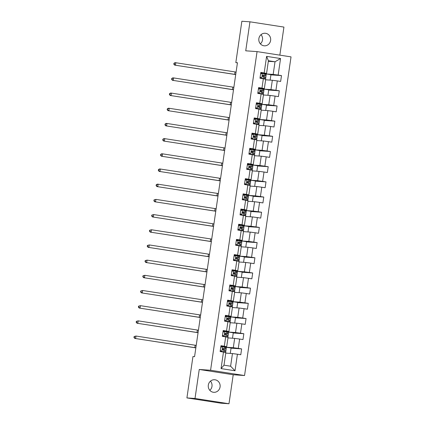 <?xml version="1.0" encoding="UTF-8"?>
<svg xmlns="http://www.w3.org/2000/svg" width="425" height="425" viewBox="0 0 425 425"><rect width="100%" height="100%" fill="white"/><g stroke="black" fill="none" stroke-linecap="round" stroke-linejoin="round"><path stroke-width="0.64" d="M258.868 38.622A6.295 5.945 94 0 0 264.308 45.82A6.295 5.945 94 0 0 270.619 40.449A6.295 5.945 94 0 0 265.179 33.256A6.295 5.945 94 0 0 258.868 38.622M260.376 43.844A6.295 5.945 94 0 0 262.523 39.886A6.295 5.945 94 0 0 261.014 34.664M208.319 385.114A6.295 5.945 94 0 0 213.759 392.307A6.295 5.945 94 0 0 220.076 386.941A6.295 5.945 94 0 0 214.636 379.743A6.295 5.945 94 0 0 208.319 385.114M209.828 390.336A6.295 5.945 94 0 0 211.979 386.378A6.295 5.945 94 0 0 210.465 381.156M279.841 55.138L283.932 27.088L249.958 21.813L241.862 21.25L235.827 62.613L237.426 62.863M244.55 375.535L291.035 56.881L257.061 51.606L210.577 370.26L244.55 375.535L233.213 374.744L199.24 369.468L195.011 398.475L228.985 403.75L233.213 374.744M228.985 403.75L220.888 403.187L186.915 397.912L195.011 398.475M268.329 61.306L275.023 61.768L268.409 60.743L266.565 73.397L260.838 72.393L259.983 78.232L263.335 78.752L261.975 88.097L258.623 87.577L257.768 93.415L261.12 93.936L259.76 103.28L256.408 102.76L255.553 108.598L258.905 109.119L257.545 118.463L254.192 117.943L253.337 123.787L256.689 124.302L255.329 133.647L251.977 133.126L251.122 138.97L254.474 139.49L253.114 148.83L249.762 148.309L248.912 154.153L252.259 154.673L250.899 164.013L247.547 163.492L246.697 169.336L250.043 169.857L248.683 179.196L245.331 178.675L244.481 184.519L247.833 185.04L246.468 194.379L243.116 193.858L242.266 199.702L245.618 200.223L244.253 209.562L240.901 209.042L240.051 214.885L243.403 215.406L242.038 224.745L238.685 224.23L237.835 230.068L241.188 230.589L239.822 239.934L236.47 239.413L235.62 245.252L238.972 245.772L237.607 255.117L234.255 254.596L233.405 260.435L236.757 260.955L235.392 270.3L232.039 269.779L231.189 275.618L234.542 276.138L233.176 285.483L229.824 284.962L228.974 290.801L232.326 291.322L230.961 300.666L227.609 300.146L226.759 305.984L230.111 306.505L228.746 315.849L225.399 315.329L224.543 321.167L227.896 321.688L226.53 331.033L223.183 330.512L222.328 336.35L225.68 336.871L224.32 346.216L220.968 345.695L220.113 351.533L223.465 352.054L221.053 368.597L235.009 370.765L230.61 366.212L232.454 353.563L225.76 353.095M264.185 72.914L266.602 56.371L280.558 58.538L278.147 75.082L281.493 75.602L270.916 74.869M235.009 370.765L237.421 354.222L240.773 354.742L241.628 348.904L238.276 348.383L239.636 339.038L242.988 339.559L243.838 333.721L240.492 333.2L241.852 323.855L245.204 324.376L246.054 318.538L242.707 318.017L244.067 308.672L247.419 309.193L248.269 303.354L244.917 302.834L246.282 293.489L249.634 294.01L250.484 288.166L247.132 287.651L248.498 278.306L251.85 278.827L252.7 272.983L249.347 272.467L250.713 263.123L254.065 263.643L254.915 257.8L251.563 257.279L252.928 247.94L256.28 248.46L257.13 242.617L253.778 242.096L255.143 232.757L258.496 233.277L259.346 227.433L255.993 226.913L257.359 217.573L260.711 218.094L261.561 212.25L258.209 211.73L259.574 202.39L262.926 202.911L263.776 197.067L260.424 196.547L261.789 187.207L265.142 187.728L265.992 181.884L262.639 181.363L264.005 172.024L267.352 172.539L268.207 166.701L264.855 166.18L266.22 156.836L269.567 157.356L270.422 151.518L267.07 150.997L268.43 141.653L271.782 142.173L272.638 136.335L269.285 135.814L270.645 126.469L273.998 126.99L274.853 121.152L271.501 120.631L272.861 111.286L276.213 111.807L277.068 105.968L273.716 105.448L275.076 96.103L278.428 96.624L279.283 90.785L275.931 90.265L277.291 80.92L280.643 81.441L281.493 75.602M186.915 397.912L192.95 356.548L194.565 356.66L237.447 62.725L235.827 62.613M263.335 78.752L265.715 79.236L264.35 88.581L258.533 88.177M265.63 79.799L272.324 80.261L270.959 89.606L262.698 89.032M261.598 88.761L261.651 88.389M264.35 88.581L261.975 88.097M277.291 80.92L272.324 80.261M275.931 90.265L270.959 89.606M261.12 93.936L263.5 94.419L262.135 103.764L256.317 103.36M263.415 94.982L270.109 95.444L268.749 104.789L260.483 104.215M259.383 103.944L259.436 103.573M262.135 103.764L259.76 103.28M275.076 96.103L270.109 95.444M273.716 105.448L268.749 104.789M258.905 109.119L261.285 109.602L259.919 118.947L254.102 118.543M261.2 110.165L267.893 110.627L266.533 119.972L258.273 119.398M257.168 119.127L257.221 118.756M259.919 118.947L257.545 118.463M272.861 111.286L267.893 110.627M271.501 120.631L266.533 119.972M256.689 124.302L259.069 124.785L257.704 134.13L251.887 133.726M258.984 125.348L265.678 125.811L264.318 135.155L256.057 134.582M254.952 134.311L255.005 133.939M257.704 134.13L255.329 133.647M270.645 126.469L265.678 125.811M269.285 135.814L264.318 135.155M254.474 139.49L256.854 139.968L255.489 149.313L249.677 148.909M256.769 140.532L263.463 140.994L262.103 150.338L253.842 149.765M252.737 149.499L252.79 149.122M255.489 149.313L253.114 148.83M268.43 141.653L263.463 140.994M267.07 150.997L262.103 150.338M252.259 154.673L254.639 155.152L253.273 164.496L247.462 164.093M254.554 155.715L261.248 156.177L259.887 165.522L251.627 164.948M250.522 164.682L250.575 164.305M253.273 164.496L250.899 164.013M266.22 156.836L261.248 156.177M264.855 166.18L259.887 165.522M250.043 169.857L252.423 170.335L251.058 179.679L245.246 179.276M252.344 170.898L259.032 171.36L257.672 180.705L249.411 180.131M248.306 179.865L248.359 179.493M251.058 179.679L248.683 179.196M264.005 172.024L259.032 171.36M262.639 181.363L257.672 180.705M247.833 185.04L250.208 185.518L248.843 194.863L243.031 194.459M250.128 186.081L256.817 186.543L255.457 195.888L247.196 195.314M246.091 195.048L246.149 194.677M248.843 194.863L246.468 194.379M261.789 187.207L256.817 186.543M260.424 196.547L255.457 195.888M245.618 200.223L247.993 200.701L246.633 210.046L240.816 209.642M247.913 201.264L254.607 201.726L253.242 211.071L244.981 210.497M243.876 210.232L243.934 209.86M246.633 210.046L244.253 209.562M259.574 202.39L254.607 201.726M258.209 211.73L253.242 211.071M243.403 215.406L245.778 215.884L244.417 225.229L238.6 224.825M245.698 216.447L252.392 216.909L251.026 226.254L242.765 225.68M241.66 225.415L241.719 225.043M244.417 225.229L242.038 224.745M257.359 217.573L252.392 216.909M255.993 226.913L251.026 226.254M241.188 230.589L243.562 231.067L242.202 240.412L236.385 240.008M243.482 231.63L250.176 232.093L248.811 241.437L240.55 240.863M239.445 240.598L239.503 240.226M242.202 240.412L239.822 239.934M255.143 232.757L250.176 232.093M253.778 242.096L248.811 241.437M238.972 245.772L241.347 246.25L239.987 255.595L234.17 255.191M241.267 246.813L247.961 247.276L246.596 256.62L238.335 256.047M237.235 255.781L237.288 255.409M239.987 255.595L237.607 255.117M252.928 247.94L247.961 247.276M251.563 257.279L246.596 256.62M236.757 260.955L239.132 261.433L237.772 270.778L231.954 270.374M239.052 261.997L245.746 262.459L244.38 271.803L236.119 271.23M235.02 270.964L235.073 270.592M237.772 270.778L235.392 270.3M250.713 263.123L245.746 262.459M249.347 272.467L244.38 271.803M234.542 276.138L236.916 276.617L235.556 285.961L229.739 285.558M236.837 277.18L243.53 277.642L242.165 286.987L233.904 286.413M232.804 286.147L232.857 285.775M235.556 285.961L233.176 285.483M248.498 278.306L243.53 277.642M247.132 287.651L242.165 286.987M232.326 291.322L234.701 291.8L233.341 301.144L227.524 300.741M234.621 292.363L241.315 292.83L239.95 302.17L231.689 301.596M230.589 301.33L230.642 300.958M233.341 301.144L230.961 300.666M246.282 293.489L241.315 292.83M244.917 302.834L239.95 302.17M230.111 306.505L232.486 306.983L231.126 316.328L225.308 315.924M232.406 307.546L239.1 308.013L237.734 317.353L229.473 316.779M228.374 316.513L228.427 316.142M231.126 316.328L228.746 315.849M244.067 308.672L239.1 308.013M242.707 318.017L237.734 317.353M227.896 321.688L230.276 322.166L228.91 331.511L223.093 331.107M230.191 322.729L236.884 323.197L235.519 332.536L227.258 331.962M226.158 331.697L226.212 331.325M228.91 331.511L226.53 331.033M241.852 323.855L236.884 323.197M240.492 333.2L235.519 332.536M225.68 336.871L228.06 337.349L226.695 346.694L220.878 346.29M227.975 337.912L234.669 338.38L233.304 347.719L225.043 347.145M223.943 346.88L223.996 346.508M226.695 346.694L224.32 346.216M239.636 339.038L234.669 338.38M238.276 348.383L233.304 347.719M223.465 352.054L225.845 352.532L223.996 365.187L221.053 368.597M237.421 354.222L232.454 353.563M249.958 21.813L245.73 50.814L257.061 51.606M199.24 369.468L210.577 370.26M223.996 365.187L230.61 366.212M266.565 73.397L260.748 72.994M263.813 73.578L263.867 73.206M264.913 73.849L273.174 74.423L275.023 61.768L280.558 58.538M223.593 349.913L223.72 349.053M225.808 334.73L225.935 333.869M228.023 319.547L228.151 318.686M230.238 304.364L230.366 303.503M232.454 289.181L232.581 288.32M234.669 273.998L234.797 273.137M236.884 258.814L237.012 257.954M239.1 243.631L239.227 242.771M241.315 228.448L241.437 227.587M243.53 213.265L243.653 212.404M245.746 198.082L245.868 197.216M247.961 182.899L248.083 182.033M250.176 167.716L250.298 166.85M252.386 152.532L252.514 151.667M254.602 137.349L254.729 136.483M256.817 122.166L256.944 121.3M259.032 106.983L259.16 106.117M261.248 91.8L261.375 90.934M263.463 76.617L263.59 75.751M268.409 60.743L266.602 56.371M278.147 75.082L273.174 74.423M230.281 353.409L231.072 347.974L225.085 347.156M241.628 348.904L231.046 348.165M225.67 352.5L226.435 347.252M227.885 337.317L228.65 332.068L227.301 331.973M232.496 338.226L233.288 332.791L228.65 332.068M243.838 333.721L233.261 332.982M230.1 322.134L230.865 316.885L229.516 316.79M234.712 323.043L235.503 317.608L230.865 316.885M246.054 318.538L235.471 317.799M232.316 306.951L233.081 301.702L231.731 301.607M236.922 307.859L237.718 302.425L233.081 301.702M248.269 303.354L237.687 302.616M234.531 291.768L235.296 286.519L233.947 286.423M239.137 292.676L239.934 287.236L235.296 286.519M250.484 288.166L239.902 287.433M236.746 276.585L237.511 271.336L236.162 271.24M241.352 277.493L242.149 272.053L237.511 271.336M252.7 272.983L242.117 272.25M238.962 261.402L239.727 256.153L238.377 256.057M243.567 262.31L244.364 256.87L239.727 256.153M254.915 257.8L244.333 257.067M241.177 246.218L241.942 240.97L240.593 240.874M245.783 247.127L246.58 241.687L241.942 240.97M257.13 242.617L246.548 241.883M243.392 231.035L244.157 225.787L242.808 225.691M247.998 231.944L248.795 226.504L244.157 225.787M259.346 227.433L248.763 226.7M245.607 215.852L246.373 210.603L245.023 210.508M250.213 216.761L251.005 211.321L246.373 210.603M261.561 212.25L250.978 211.517M247.817 200.664L248.588 195.42L247.238 195.325M252.429 201.577L253.22 196.137L248.588 195.42M263.776 197.067L253.194 196.334M250.033 185.481L250.803 180.237L249.454 180.142M254.644 186.394L255.436 180.954L250.803 180.237M265.992 181.884L255.409 181.151M252.248 170.298L253.013 165.054L251.669 164.958M256.859 171.211L257.651 165.771L253.013 165.054M268.207 166.701L257.624 165.968M254.463 155.114L255.228 149.871L253.884 149.775M259.075 156.028L259.866 150.588L255.228 149.871M270.422 151.518L259.84 150.785M256.679 139.931L257.444 134.688L256.1 134.592M261.29 140.845L262.082 135.405L257.444 134.688M272.638 136.335L262.055 135.602M258.894 124.748L259.659 119.505L258.315 119.409M263.505 125.662L264.297 120.222L259.659 119.505M274.853 121.152L264.27 120.418M261.109 109.565L261.874 104.322L260.525 104.226M265.721 110.479L266.512 105.039L261.874 104.322M277.068 105.968L266.486 105.235M263.325 94.382L264.09 89.138L262.74 89.043M267.936 95.296L268.727 89.856L264.09 89.138M279.283 90.785L268.701 90.052M265.54 79.199L266.305 73.95L264.956 73.86M270.151 80.113L270.943 74.672L266.305 73.95M220.293 350.312L221.93 351.528L224.883 352.182L223.832 352.128M221.93 351.528L222.913 351.969M220.756 347.14L222.217 346.63L225.595 347.31L225.324 349.164L222.976 348.606M221.553 346.864L220.809 346.763M222.636 346.662L220.729 347.326M221.505 351.496L220.256 350.567M222.939 348.606L223.019 348.612C222.307 348.898 222.248 349.286 222.849 349.78L225.154 350.328L224.883 352.182M222.488 348.904L225.324 349.164M222.796 348.633L224.06 348.978L222.514 348.861M195.856 347.82L134.81 338.417L195.845 347.889M196.212 345.387L135.973 336.037L135.618 338.47L134.289 337.54L134.433 336.568L134.109 336.542L133.965 337.519L134.289 337.54M134.109 336.542L135.973 336.037L134.433 336.568M133.965 337.519L134.81 338.417M222.509 335.128L224.145 336.345L227.099 336.993L226.047 336.945M224.145 336.345L225.128 336.786M222.971 331.957L224.432 331.447L227.811 332.127L227.54 333.981L225.192 333.423M223.768 331.681L223.024 331.58M224.852 331.479L222.944 332.143M223.72 336.313L222.472 335.383M225.154 333.423L225.234 333.428C224.522 333.715 224.464 334.103 225.059 334.597L227.37 335.144L227.099 336.993M224.703 333.721L227.54 333.981M225.011 333.45L226.275 333.795L224.729 333.678M198.071 332.637L137.025 323.234L198.061 332.706M198.427 330.204L138.189 320.854L137.833 323.287L136.505 322.357L136.648 321.385L136.324 321.358L136.181 322.336L136.505 322.357M136.324 321.358L138.189 320.854L136.648 321.385M136.181 322.336L137.025 323.234M224.724 319.945L226.36 321.162L229.314 321.81L228.262 321.762M226.36 321.162L227.343 321.603M225.186 316.774L226.647 316.264L230.026 316.944L229.755 318.798L227.407 318.24M225.983 316.498L225.239 316.397M227.067 316.296L225.16 316.96M225.935 321.13L224.687 320.2M227.37 318.24L227.444 318.245C226.738 318.527 226.679 318.92 227.274 319.414L229.585 319.961L229.314 321.81M226.918 318.538L229.755 318.798M227.226 318.267L228.485 318.612L226.945 318.495M200.287 317.454L139.241 308.051L200.276 317.517M200.643 315.021L140.404 305.671L140.048 308.104L138.72 307.174L138.858 306.202L138.539 306.175L138.396 307.153L138.72 307.174M138.539 306.175L140.404 305.671L138.858 306.202M138.396 307.153L139.241 308.051M226.939 304.762L228.57 305.979L231.529 306.627L230.477 306.579M228.57 305.979L229.558 306.42M227.402 301.591L228.863 301.081L232.236 301.761L231.97 303.609L229.622 303.057M228.198 301.314L227.455 301.213M229.282 301.112L227.375 301.777M228.151 305.947L226.902 305.017M229.585 303.057L229.659 303.062C228.953 303.344 228.894 303.737 229.489 304.231L231.8 304.778L231.529 306.627M229.133 303.354L231.97 303.609M229.442 303.083L230.701 303.429L229.16 303.312M202.502 302.271L141.456 292.868L202.491 302.334M202.858 299.837L142.619 290.487L142.263 292.921L140.935 291.991L141.073 291.019L140.749 290.992L140.611 291.97L140.935 291.991M140.749 290.992L142.619 290.487L141.073 291.019M140.611 291.97L141.456 292.868M229.155 289.579L230.786 290.796L233.745 291.444L232.688 291.396M230.786 290.796L231.774 291.237M229.617 286.408L231.078 285.897L234.451 286.578L234.186 288.426L231.837 287.874M230.414 286.126L229.67 286.03M231.498 285.929L229.59 286.593M230.366 290.764L229.117 289.834M231.795 287.874L231.875 287.879C231.168 288.161 231.11 288.554 231.705 289.048L234.016 289.595L233.745 291.444M231.349 288.171L234.186 288.426M231.657 287.9L232.916 288.246L231.375 288.129M204.717 287.087L143.671 277.684L204.707 287.151M205.073 284.654L144.835 275.304L144.479 277.737L143.151 276.808L143.289 275.836L142.965 275.809L142.827 276.787L143.151 276.808M142.965 275.809L144.835 275.304L143.289 275.836M142.827 276.787L143.671 277.684M231.37 274.396L233.001 275.612L235.96 276.261L234.903 276.213M233.001 275.612L233.989 276.053M231.832 271.224L233.293 270.714L236.667 271.394L236.401 273.243L234.053 272.691M232.629 270.943L231.885 270.847M233.713 270.741L231.806 271.41M232.581 275.581L231.333 274.651M234.01 272.691L234.09 272.696C233.378 272.978 233.325 273.371 233.92 273.865L236.226 274.412L235.96 276.261M233.564 272.988L236.401 273.243M233.872 272.717L235.131 273.062L233.591 272.946M206.933 271.904L145.887 262.501L206.922 271.968M207.288 269.471L147.05 260.121L146.694 262.554L145.366 261.625L145.504 260.652L145.18 260.626L145.042 261.603L145.366 261.625M145.18 260.626L147.05 260.121L145.504 260.652M145.042 261.603L145.887 262.501M233.58 259.213L235.216 260.429L238.175 261.077L237.118 261.03M235.216 260.429L236.204 260.87M234.048 256.041L235.508 255.531L238.882 256.211L238.611 258.06L236.268 257.507M234.844 255.76L234.101 255.664M235.928 255.558L234.021 256.222M234.797 260.398L233.543 259.468M236.226 257.507L236.305 257.513C235.593 257.794 235.54 258.188 236.135 258.682L238.441 259.229L238.175 261.077M235.779 257.805L238.611 258.06M236.087 257.534L237.347 257.879L235.801 257.762M209.148 256.721L148.097 247.318L209.137 256.785M209.504 254.288L149.265 244.938L148.909 247.371L147.581 246.442L147.719 245.469L147.395 245.443L147.257 246.415L147.581 246.442M147.395 245.443L149.265 244.938L147.719 245.469M147.257 246.415L148.097 247.318M235.795 244.03L237.432 245.241L240.391 245.894L239.333 245.847M237.432 245.241L238.42 245.687M236.263 240.858L237.724 240.348L241.097 241.028L240.826 242.877L238.483 242.324M237.06 240.577L236.316 240.481M238.143 240.375L236.231 241.039M237.012 245.214L235.758 244.285M238.441 242.324L238.521 242.33C237.809 242.611 237.756 243.004 238.351 243.498L240.656 244.046L240.391 245.894M237.995 242.622L240.826 242.877M238.303 242.351L239.562 242.696L238.016 242.579M211.363 241.538L150.312 232.135L211.352 241.602M211.714 239.105L151.481 229.755L151.125 232.188L149.791 231.258L149.935 230.281L149.611 230.26L149.472 231.232L149.791 231.258M149.611 230.26L151.481 229.755L149.935 230.281M149.472 231.232L150.312 232.135M238.011 228.847L239.647 230.058L242.606 230.711L241.549 230.663M239.647 230.058L241.336 230.525L240.635 230.504M238.478 225.675L239.939 225.165L243.312 225.845L243.042 227.694L240.699 227.141M239.275 225.393L238.531 225.298M240.359 225.192L238.446 225.856M239.227 230.031L237.973 229.102M240.656 227.141L240.736 227.147C240.024 227.428 239.971 227.821 240.566 228.315L242.872 228.863L242.606 230.711M240.21 227.439L243.042 227.694M240.518 227.168L241.777 227.513L240.231 227.396M213.578 226.355L152.527 216.952L213.568 226.419M213.929 223.922L153.696 214.572L153.34 217.005L152.007 216.075L152.15 215.098L151.826 215.077L151.683 216.049L152.007 216.075M151.826 215.077L153.696 214.572L152.15 215.098M151.683 216.049L152.527 216.952M240.226 213.663L241.862 214.875L244.816 215.528L243.764 215.48M241.862 214.875L243.552 215.342L242.85 215.321M240.688 210.492L242.149 209.982L245.528 210.662L245.257 212.511L242.914 211.958M241.49 210.21L240.747 210.115M242.574 210.008L240.662 210.673M241.442 214.848L240.189 213.918M242.872 211.958L242.951 211.963C242.239 212.245 242.186 212.638 242.781 213.132L245.087 213.679L244.816 215.528M242.42 212.256L245.257 212.511M242.728 211.985L243.992 212.33L242.447 212.213M215.794 211.172L154.742 201.769L215.783 211.236M216.144 208.739L155.911 199.389L155.555 201.822L154.222 200.892L154.365 199.915L154.041 199.893L153.898 200.866L154.222 200.892M154.041 199.893L155.911 199.389L154.365 199.915M153.898 200.866L154.742 201.769M242.441 198.48L244.077 199.692L247.031 200.345L245.979 200.292M244.077 199.692L245.767 200.159L245.066 200.138M242.903 195.309L244.364 194.799L247.743 195.479L247.472 197.327L245.129 196.775M243.706 195.027L242.962 194.932M244.789 194.825L242.877 195.489M243.658 199.665L242.404 198.735M245.087 196.775L245.167 196.78C244.455 197.062 244.396 197.455 244.997 197.949L247.302 198.496L247.031 200.345M244.635 197.072L247.472 197.327M244.943 196.802L246.208 197.142L244.662 197.03M218.009 195.989L156.958 186.58L217.998 196.053M218.36 193.556L158.121 184.206L157.771 186.639L156.437 185.709L156.581 184.732L156.257 184.71L156.113 185.683L156.437 185.709M156.257 184.71L157.314 184.147L158.121 184.206L156.581 184.732M156.113 185.683L156.958 186.58M244.657 183.297L246.293 184.508L249.247 185.162L248.195 185.109M246.293 184.508L247.982 184.976L247.281 184.955M245.119 180.12L246.58 179.616L249.958 180.296L249.688 182.144L247.345 181.592M245.916 179.844L245.177 179.748M247.005 179.642L245.092 180.306M245.873 184.482L244.619 183.552M247.302 181.592L247.382 181.597C246.67 181.879 246.612 182.267 247.212 182.766L249.518 183.313L249.247 185.162M246.851 181.889L249.688 182.144M247.159 181.618L248.423 181.958L246.877 181.847M220.219 180.806L159.173 171.397L220.214 180.869M220.575 178.373L160.337 169.023L159.986 171.456L158.653 170.526L158.796 169.548L158.472 169.527L158.328 170.499L158.653 170.526M158.472 169.527L159.529 168.964L160.337 169.023L158.796 169.548M158.328 170.499L159.173 171.397M246.872 168.114L248.508 169.325L251.462 169.979L250.41 169.926M248.508 169.325L249.496 169.766M247.334 164.937L248.795 164.433L252.174 165.113L251.903 166.961L249.555 166.409M248.131 164.661L247.393 164.565M249.22 164.459L247.308 165.123M248.088 169.299L246.835 168.369M249.518 166.409L249.597 166.414C248.885 166.696 248.827 167.083 249.427 167.583L251.733 168.13L251.462 169.979M249.066 166.706L251.903 166.961M249.374 166.435L250.638 166.775L249.093 166.664M222.434 165.623L161.388 156.214L222.429 165.686M222.79 163.189L162.552 153.839L162.201 156.273L160.868 155.343L161.011 154.365L160.687 154.344L160.544 155.316L160.868 155.343M160.687 154.344L161.744 153.781L162.552 153.839L161.011 154.365M160.544 155.316L161.388 156.214M249.087 152.931L250.723 154.142L253.677 154.796L252.625 154.742M250.723 154.142L251.712 154.583M249.549 149.754L251.01 149.249L254.389 149.929L254.118 151.778L251.77 151.226M250.346 149.478L249.602 149.382M251.435 149.276L249.523 149.94M250.304 154.116L249.05 153.186M251.733 151.226L251.812 151.231C251.101 151.512 251.042 151.9 251.643 152.4L253.948 152.947L253.677 154.796M251.281 151.523L254.118 151.778M251.589 151.252L252.854 151.592L251.308 151.481M224.65 150.439L163.604 141.031L224.644 150.503M225.006 148.006L164.767 138.656L164.411 141.089L163.083 140.154L163.227 139.182L162.903 139.161L162.759 140.133L163.083 140.154M162.903 139.161L163.96 138.598L164.767 138.656L163.227 139.182M162.759 140.133L163.604 141.031M251.303 137.748L252.939 138.959L255.893 139.613L254.841 139.559M252.939 138.959L253.927 139.4M251.765 134.571L253.226 134.066L256.604 134.746L256.333 136.595L253.985 136.042M252.562 134.295L251.818 134.199M253.645 134.093L251.738 134.757M252.519 138.933L251.265 138.003M253.948 136.042L254.028 136.048C253.316 136.329 253.258 136.717 253.858 137.217L256.163 137.764L255.893 139.613M253.497 136.34L256.333 136.595M253.805 136.069L255.069 136.409L253.523 136.298M226.865 135.256L165.819 125.848L226.86 135.32M227.221 132.823L166.982 123.473L166.627 125.906L165.298 124.971L165.442 123.999L165.118 123.978L164.974 124.95L165.298 124.971M165.118 123.978L166.175 123.415L166.982 123.473L165.442 123.999M164.974 124.95L165.819 125.848M253.518 122.565L255.154 123.776L258.108 124.429L257.056 124.376M255.154 123.776L256.142 124.217M253.98 119.388L255.441 118.883L258.82 119.563L258.549 121.412L256.201 120.859M254.777 119.112L254.033 119.016M255.861 118.91L253.953 119.574M254.729 123.749L253.481 122.82M256.163 120.859L256.243 120.865C255.531 121.146 255.473 121.534 256.073 122.033L258.379 122.581L258.108 124.429M255.712 121.157L258.549 121.412M256.02 120.886L257.284 121.226L255.738 121.114M229.08 120.073L168.034 110.665L229.07 120.137M229.436 117.64L169.198 108.29L168.842 110.723L167.514 109.788L167.657 108.816L167.333 108.795L167.19 109.767L167.514 109.788M167.333 108.795L168.39 108.232L169.198 108.29L167.657 108.816M167.19 109.767L168.034 110.665M255.733 107.382L257.369 108.593L260.323 109.246L259.271 109.193M257.369 108.593L258.352 109.034M256.195 104.205L257.656 103.7L261.035 104.38L260.764 106.229L258.416 105.676M256.992 103.928L256.248 103.833M258.076 103.727L256.169 104.391M256.944 108.566L255.696 107.637M258.379 105.676L258.458 105.682C257.747 105.963 257.688 106.351 258.288 106.85L260.594 107.397L260.323 109.246M257.927 105.974L260.764 106.229M258.235 105.703L259.5 106.043L257.954 105.931M231.296 104.89L170.25 95.482L231.285 104.954M231.652 102.457L171.413 93.107L171.057 95.54L169.729 94.605L169.873 93.633L169.548 93.612L169.405 94.584L169.729 94.605M169.548 93.612L170.606 93.048L171.413 93.107L169.873 93.633M169.405 94.584L170.25 95.482M257.948 92.198L259.585 93.41L262.538 94.063L261.487 94.01M259.585 93.41L260.567 93.851M258.411 89.022L259.872 88.517L263.25 89.197L262.979 91.046L260.631 90.493M259.207 88.745L258.464 88.65M260.291 88.543L258.384 89.207M259.16 93.383L257.911 92.453M260.594 90.493L260.674 90.498C259.962 90.78 259.903 91.168 260.504 91.667L262.809 92.214L262.538 94.063M260.142 90.791L262.979 91.046M260.451 90.52L261.715 90.86L260.169 90.743M233.511 89.707L172.465 80.298L233.5 89.771M233.867 87.274L173.628 77.924L173.273 80.357L171.944 79.422L172.088 78.45L171.764 78.428L171.62 79.401L171.944 79.422M171.764 78.428L172.821 77.865L173.628 77.924L172.088 78.45M171.62 79.401L172.465 80.298M260.164 77.01L261.8 78.227L264.754 78.88L263.702 78.827M261.8 78.227L262.783 78.668M260.626 73.838L262.087 73.334L265.466 74.014L265.195 75.863L262.847 75.31M261.423 73.562L260.679 73.467M262.507 73.36L260.599 74.024M261.375 78.2L260.127 77.27M262.809 75.31L262.889 75.315C262.177 75.597 262.119 75.985 262.714 76.484L265.025 77.031L264.754 78.88M262.358 75.608L265.195 75.863M262.666 75.337L263.93 75.677L262.384 75.56M235.726 74.524L174.68 65.115L235.716 74.588M236.082 72.091L175.844 62.741L175.488 65.174L174.16 64.239L174.303 63.267L173.979 63.245L173.836 64.218L174.16 64.239M173.979 63.245L175.036 62.682L175.844 62.741L174.303 63.267M173.836 64.218L174.68 65.115M222.588 346.678L221.887 351.496M224.937 350.248L224.666 352.097M225.377 347.23L225.107 349.079M223.8 349.961L223.529 351.81M224.241 346.943L223.97 348.792M194.799 347.661L195.149 345.228M224.804 331.495L224.102 336.313M227.152 335.065L226.881 336.913M227.593 332.047L227.322 333.896M226.015 334.778L225.744 336.627M226.456 331.76L226.185 333.609M197.014 332.478L197.365 330.044M227.019 316.312L226.318 321.13M229.367 319.882L229.096 321.73M229.808 316.864L229.537 318.713M228.23 319.595L227.959 321.443M228.671 316.577L228.4 318.426M199.224 317.294L199.58 314.861M229.234 301.128L228.533 305.947M231.583 304.698L231.312 306.547M232.023 301.681L231.752 303.53M230.446 304.412L230.175 306.26M230.887 301.394L230.616 303.243M201.439 302.111L201.795 299.678M231.45 285.945L230.743 290.764M233.798 289.515L233.527 291.364M234.239 286.498L233.968 288.347M232.661 289.228L232.39 291.077M233.097 286.211L232.831 288.06M203.655 286.928L204.011 284.495M233.665 270.762L232.958 275.581M236.013 274.332L235.742 276.181M236.454 271.315L236.183 273.163M234.876 274.045L234.605 275.894M235.312 271.028L235.046 272.877M205.87 271.745L206.226 269.312M235.88 255.579L235.174 260.398M238.228 259.149L237.958 260.998M238.669 256.132L238.398 257.98M237.086 258.857L236.821 260.711M237.527 255.845L237.262 257.693M208.085 256.562L208.441 254.129M238.096 240.396L237.389 245.214M240.444 243.966L240.173 245.815M240.885 240.948L240.614 242.797M239.302 243.674L239.036 245.528M239.742 240.656L239.477 242.51M210.301 241.379L210.657 238.946M240.311 225.213L239.604 230.031M242.659 228.783L242.388 230.632M243.095 225.765L242.829 227.614M241.517 228.491L241.251 230.339M241.958 225.473L241.687 227.327M212.516 226.196L212.872 223.762M242.521 210.03L241.82 214.843M244.874 213.6L244.603 215.448M245.31 210.582L245.044 212.431M243.732 213.308L243.467 215.156M244.173 210.29L243.902 212.144M214.731 211.012L215.087 208.579M244.736 194.847L244.035 199.66M247.084 198.417L246.819 200.265M247.525 195.399L247.26 197.248M245.947 198.124L245.677 199.973M246.388 195.107L246.117 196.956M216.947 195.829L217.303 193.396M246.952 179.663L246.25 184.477M249.3 183.233L249.034 185.082M249.741 180.216L249.475 182.065M248.163 182.941L247.892 184.79M248.604 179.924L248.333 181.773M219.162 180.646L219.518 178.213M249.167 164.48L248.466 169.293M251.515 168.05L251.249 169.899M251.956 165.033L251.685 166.882M250.378 167.758L250.107 169.607M250.819 164.741L250.548 166.589M221.377 165.463L221.733 163.03M251.382 149.292L250.681 154.11M253.73 152.867L253.465 154.716M254.171 149.85L253.9 151.698M252.593 152.575L252.322 154.424M253.034 149.558L252.763 151.406M223.593 150.28L223.948 147.847M253.597 134.109L252.896 138.927M255.946 137.684L255.675 139.533M256.387 134.667L256.116 136.515M254.809 137.392L254.538 139.241M255.25 134.374L254.979 136.223M225.808 135.097L226.164 132.664M255.813 118.926L255.112 123.744M258.161 122.501L257.89 124.35M258.602 119.483L258.331 121.332M257.024 122.209L256.753 124.058M257.465 119.191L257.194 121.04M228.023 119.914L228.379 117.481M258.028 103.743L257.327 108.561M260.376 107.318L260.105 109.167M260.817 104.3L260.546 106.149M259.239 107.026L258.968 108.874M259.68 104.008L259.409 105.857M230.238 104.731L230.589 102.297M260.243 88.559L259.542 93.378M262.592 92.135L262.321 93.983M263.033 89.117L262.762 90.966M261.455 91.843L261.184 93.691M261.896 88.825L261.625 90.674M232.454 89.547L232.804 87.114M262.459 73.376L261.757 78.195M264.807 76.952L264.536 78.8M265.248 73.934L264.977 75.783M263.67 76.659L263.399 78.508M264.111 73.642L263.84 75.491M234.669 74.364L235.02 71.926"/></g></svg>
